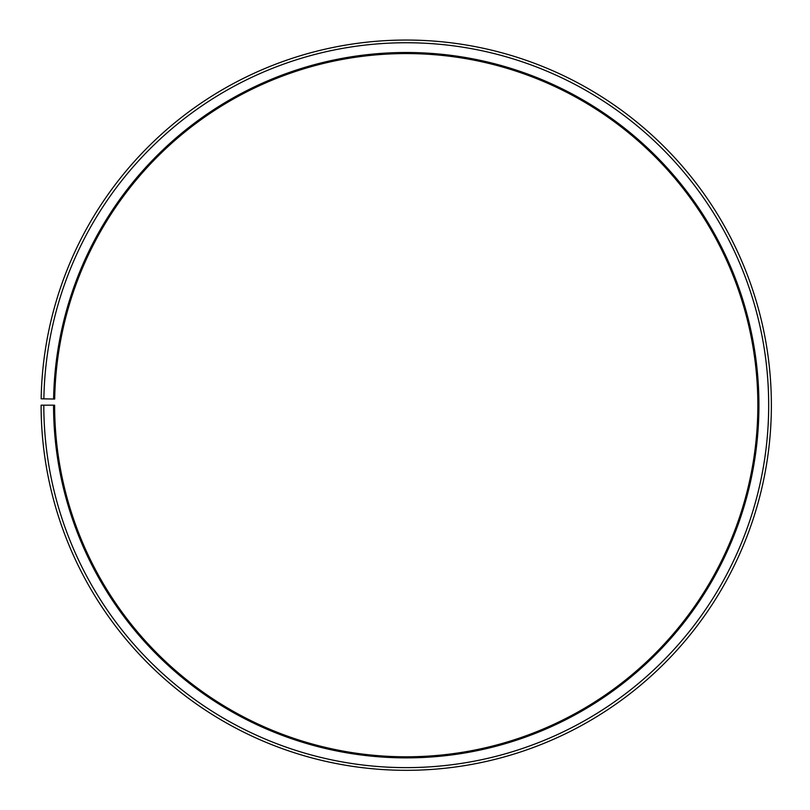 <?xml version="1.0" encoding="UTF-8"?>
<svg xmlns="http://www.w3.org/2000/svg" width="810" height="810" viewBox="0 0 810 810"><rect width="100%" height="100%" fill="white"/><g stroke="black" fill="none" stroke-linecap="round" stroke-linejoin="round"><path stroke-width="1.21" d="M54.685 399.046A351.611 351.611 0 0 1 585.579 102.748A351.611 351.611 0 0 1 580.274 710.704A351.611 351.611 0 0 1 54.624 405.182L53.551 405.182A352.694 352.694 0 0 0 580.81 711.646A352.694 352.694 0 0 0 586.126 101.817A352.694 352.694 0 0 0 53.602 399.026L54.685 399.046M43.811 405.182A362.424 362.424 0 0 0 585.63 720.11A362.424 362.424 0 0 0 591.097 93.444A362.424 362.424 0 0 0 43.861 398.864L41.158 398.814A365.138 365.138 0 0 1 592.474 91.115A365.138 365.138 0 0 1 586.966 722.459A365.138 365.138 0 0 1 41.108 405.182L53.551 405.182M43.861 398.864L53.602 399.026"/></g></svg>
